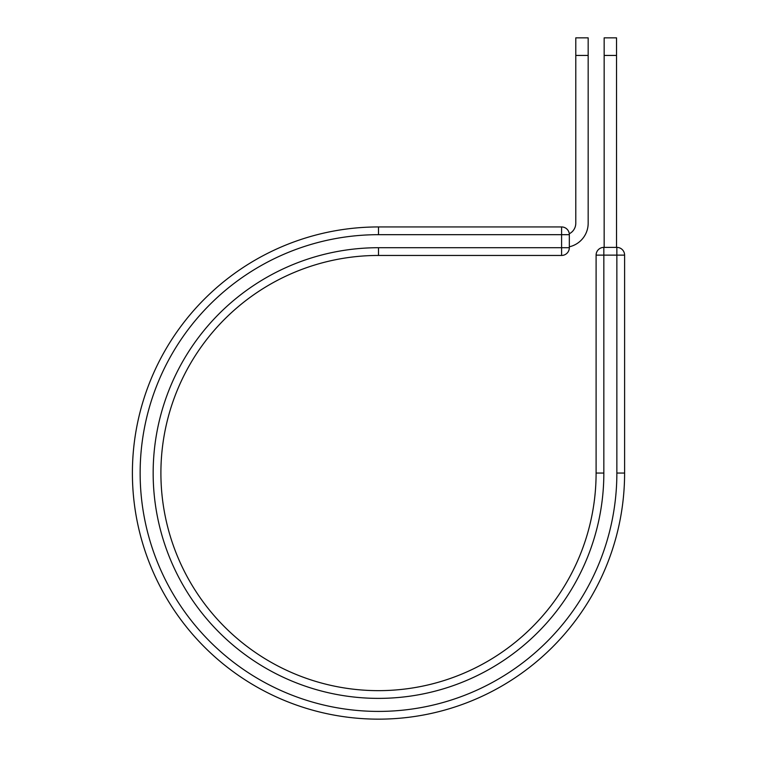 <?xml version="1.0" encoding="UTF-8"?>
<svg xmlns="http://www.w3.org/2000/svg" width="757" height="757" viewBox="0 0 757 757"><rect width="100%" height="100%" fill="white"/><g stroke="black" fill="none" stroke-linecap="round" stroke-linejoin="round"><path stroke-width="1.14" d="M588.17 55.441L575.784 55.441L575.784 37.85L588.17 37.85L588.17 223.239A24.148 24.148 0 0 1 569.33 246.791M575.784 55.441L575.784 223.239A11.762 11.762 0 0 1 569.283 233.762A7.74 7.74 0 0 1 569.33 234.679L569.33 247.709A7.74 7.74 0 0 1 561.59 255.45L561.59 226.939L378.5 226.939L378.5 234.679L569.33 234.679A7.74 7.74 0 0 0 561.59 226.939A7.74 7.74 0 0 1 569.283 233.762M378.5 255.45L561.59 255.45A7.74 7.74 0 0 0 569.33 247.709L378.5 247.709L378.5 255.45A217.6 217.6 0 0 0 160.9 473.049A217.6 217.6 0 0 0 378.5 690.649A217.6 217.6 0 0 0 596.1 473.049L596.1 255.128A7.74 7.74 0 0 1 603.84 247.388L616.86 247.388L616.86 255.128L596.1 255.128A7.74 7.74 0 0 1 603.84 247.388L603.84 473.049L596.1 473.049M616.86 473.049L624.601 473.049A246.101 246.101 0 0 1 378.5 719.15A246.101 246.101 0 0 1 132.399 473.049A246.101 246.101 0 0 1 378.5 226.939A246.101 246.101 0 0 0 132.399 473.049A246.101 246.101 0 0 0 378.5 719.15A246.101 246.101 0 0 0 624.601 473.049L624.601 255.128A7.74 7.74 0 0 0 616.86 247.388A7.74 7.74 0 0 1 624.601 255.128L616.86 255.128L616.86 473.049A238.36 238.36 0 0 1 378.5 711.41A238.36 238.36 0 0 1 140.14 473.049A238.36 238.36 0 0 1 378.5 234.679M616.539 55.441L604.162 55.441L604.162 37.85L616.539 37.85L616.539 247.388M604.162 247.388L604.162 55.441M603.84 473.049A225.34 225.34 0 0 1 378.5 698.38A225.34 225.34 0 0 1 153.16 473.049A225.34 225.34 0 0 1 378.5 247.709M569.33 234.679A7.74 7.74 0 0 0 561.59 226.939M624.601 255.128A7.74 7.74 0 0 0 616.86 247.388"/></g></svg>
